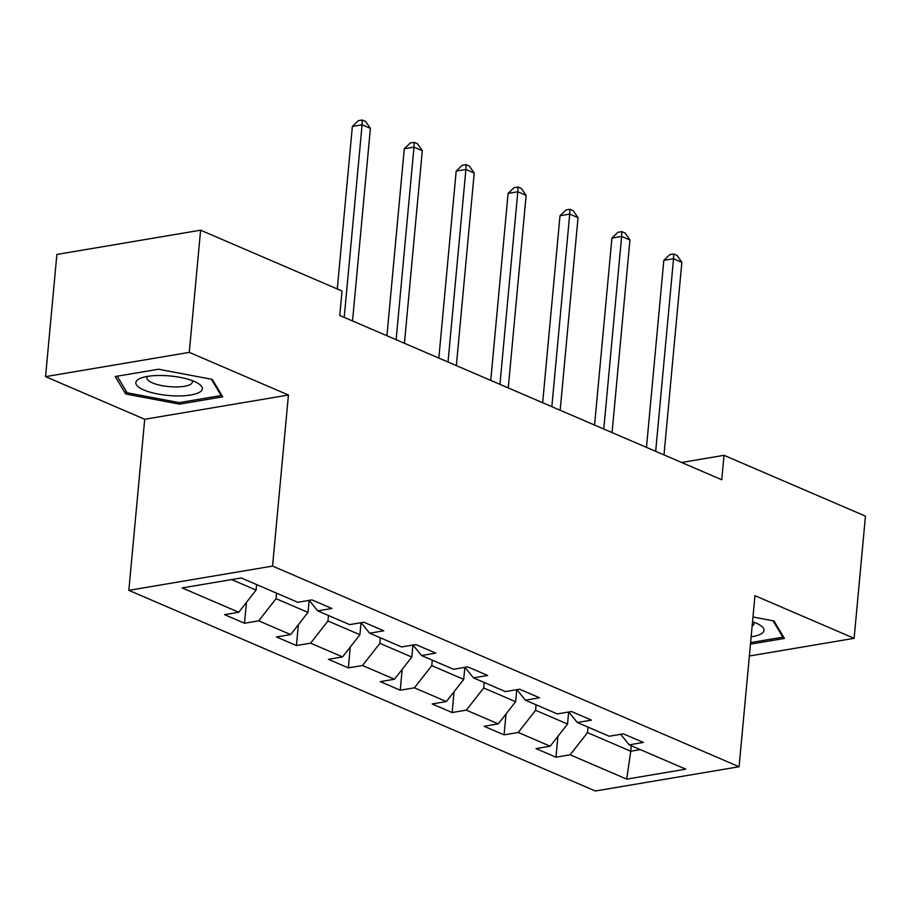 <?xml version="1.0" encoding="UTF-8"?>
<svg xmlns="http://www.w3.org/2000/svg" width="911" height="911" viewBox="0 0 911 911"><rect width="100%" height="100%" fill="white"/><g stroke="black" fill="none" stroke-linecap="round" stroke-linejoin="round"><path stroke-width="1.37" d="M128.838 590.339L595.361 790.999L739.083 766.743L272.56 566.084L128.838 590.339L144.712 419.276L288.434 395.021L189.272 352.375L45.55 376.63L144.712 419.276M45.55 376.63L56.881 254.442L200.602 230.187L189.272 352.375M620.664 734.312L629.194 744.834L643.371 742.442L623.409 733.856L609.231 736.247L577.289 722.503L591.467 720.111L571.504 711.525L557.316 713.917L525.374 700.183L539.551 697.792L519.589 689.206L505.411 691.597L473.469 677.852L487.647 675.461L467.685 666.875L453.496 669.266L421.554 655.533L435.731 653.13L415.769 644.544L401.592 646.947L369.65 633.202L383.827 630.811L363.865 622.224L349.676 624.616L317.734 610.871L331.911 608.48L311.949 599.893L297.772 602.285L241.199 577.961L182.166 587.925L238.728 612.249L224.55 614.64L244.512 623.238L246.448 602.387M629.194 744.834L685.767 769.169L626.722 779.133L570.161 754.798L555.972 757.189L557.908 736.35M244.512 623.238L258.701 620.835L290.643 634.58L276.466 636.971L296.428 645.557L310.605 643.166L342.547 656.911L328.37 659.302L348.332 667.888L362.521 665.497L394.463 679.23L380.286 681.622L400.248 690.208L414.425 687.816L446.367 701.561L432.19 703.952L452.152 712.539L466.341 710.147L498.283 723.881L484.105 726.283L504.068 734.87L518.245 732.467L550.187 746.211L536.01 748.603L555.972 757.189M200.602 230.187L342.024 291.019L339.757 315.457L721.763 479.755L724.029 455.318L681.599 462.481M568.658 712.003L567.542 724.04L535.6 710.295L536.112 704.795M568.76 711.992L577.289 722.503M550.187 746.211L567.542 724.04M518.245 732.467L535.6 710.295M516.742 689.684L515.626 701.709L483.684 687.976L484.196 682.464M516.844 689.661L525.374 700.183M498.283 723.881L515.626 701.709M466.341 710.147L483.684 687.976M464.838 667.353L463.722 679.39L431.78 665.645L432.292 660.145M464.94 667.342L473.469 677.852M446.367 701.561L463.722 679.39M414.425 687.816L431.78 665.645M412.922 645.034L411.806 657.059L379.864 643.325L380.377 637.814M413.025 645.011L421.554 655.533M394.463 679.23L411.806 657.059M362.521 665.497L379.864 643.325M361.018 622.703L359.902 634.728L327.96 620.995L328.472 615.494M361.12 622.68L369.65 633.202M342.547 656.911L359.902 634.728M310.605 643.166L327.96 620.995M309.102 600.372L307.986 612.408L276.044 598.664L276.557 593.163M309.205 600.36L317.734 610.871M290.643 634.58L307.986 612.408M258.701 620.835L276.044 598.664M256.595 584.577L256.082 590.077L231.645 579.567M238.728 612.249L256.082 590.077M749.354 656.011L854.119 638.326L865.45 516.138L724.029 455.318M854.119 638.326L754.957 595.68L739.083 766.743M288.434 395.021L272.56 566.084M631.277 745.733L630.765 751.233L640.319 749.616M588.016 727.126L587.504 732.626L630.765 751.233L626.722 779.133M570.161 754.798L587.504 732.626M296.428 645.557L298.364 624.707M348.332 667.888L350.268 647.038M400.248 690.208L402.184 669.369M452.152 712.539L454.088 691.688M504.068 734.87L506.004 714.019M125.707 393.996L179.456 404.154L222.739 396.843L212.263 379.386L158.514 369.228L115.23 376.528L125.707 393.996L125.991 390.876M750.459 644.168L784.428 638.429L773.963 620.972L752.976 616.998M179.604 402.571L179.456 404.154M344.21 317.37L362.077 124.796L370.401 128.371L352.534 320.945M337.286 288.981L352.363 126.435L362.077 124.796L362.248 120.001L365.573 121.436L370.401 128.371M352.363 126.435L358.365 120.662L362.248 120.001M175.185 395.898A33.377 9.793 -174.7 0 0 197.698 383.132A33.377 9.793 -174.7 0 0 162.967 375.526A33.377 9.793 -174.7 0 0 141.421 377.906A33.377 9.793 -174.7 0 0 141.342 388.781A33.377 9.793 -174.7 0 0 175.185 395.898M147.559 376.391A22.855 6.707 -174.7 0 0 146.865 377.814A22.855 6.707 -174.7 0 0 173.796 386.902A22.855 6.707 -174.7 0 0 192.369 382.039A22.855 6.707 -174.7 0 0 191.936 380.502M211.363 379.215L221.157 395.556L179.216 402.628L127.141 392.789L117.2 376.197M221.271 394.395L221.157 395.556M751.142 636.8A33.377 9.793 -174.7 0 0 759.387 624.718A33.377 9.793 -174.7 0 0 756.016 623.033A33.377 9.793 -174.7 0 0 752.543 621.701M773.052 620.801L782.845 637.142L750.607 642.585M782.959 635.98L782.845 637.142M752.144 625.982A22.855 6.707 -174.7 0 0 754.057 623.625A22.855 6.707 -174.7 0 0 753.625 622.088M396.126 339.689L413.993 147.115L422.305 150.691L404.438 343.276M386.936 335.738L404.279 148.755L413.993 147.115L414.163 142.332L417.489 143.756L422.305 150.691M404.279 148.755L410.28 142.981L414.163 142.332M448.03 362.02L465.897 169.446L474.221 173.022L456.354 365.596M438.84 358.069L456.183 171.086L465.897 169.446L466.068 164.652L469.393 166.087L474.221 173.022M456.183 171.086L462.184 165.312L466.068 164.652M499.945 384.351L517.812 191.766L526.125 195.353L508.258 387.927M490.756 380.399L508.099 193.405L517.812 191.766L517.983 186.983L521.308 188.418L526.125 195.353M508.099 193.405L514.1 187.643L517.983 186.983M551.85 406.67L569.717 214.096L578.041 217.672L560.174 410.257M542.66 402.719L560.003 215.736L569.717 214.096L569.887 209.314L573.213 210.737L578.041 217.672M560.003 215.736L566.004 209.963L569.887 209.314M603.765 429.001L621.632 236.427L629.945 240.003L612.078 432.577M594.576 425.05L611.919 238.067L621.632 236.427L621.803 231.633L625.128 233.068L629.945 240.003M611.919 238.067L617.92 232.294L621.803 231.633M655.669 451.332L673.536 258.747L681.861 262.334L663.994 454.908M646.48 447.369L663.823 260.387L673.536 258.747L673.707 253.964L677.032 255.387L681.861 262.334M663.823 260.387L669.824 254.613L673.707 253.964"/></g></svg>
